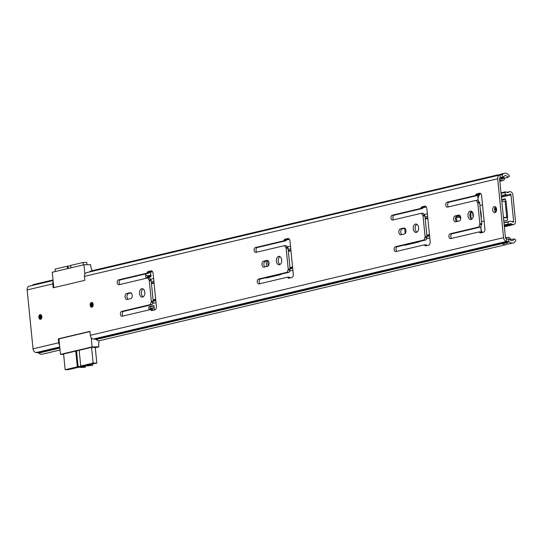 <?xml version="1.0" encoding="UTF-8"?>
<svg xmlns="http://www.w3.org/2000/svg" width="543" height="543" viewBox="0 0 543 543"><rect width="100%" height="100%" fill="white"/><g stroke="black" fill="none" stroke-linecap="round" stroke-linejoin="round"><path stroke-width="0.81" d="M91.923 307.182A2.382 1.514 89.6 0 1 91.706 307.209A2.382 1.514 89.6 0 1 90.179 305.01A2.382 1.514 89.6 0 1 91.455 302.471A2.382 1.514 89.6 0 1 91.672 302.444A2.382 1.514 89.6 0 1 93.199 304.643A2.382 1.514 89.6 0 1 91.923 307.182M40.589 319.311A2.382 1.514 89.6 0 1 40.372 319.338A2.382 1.514 89.6 0 1 38.845 317.139A2.382 1.514 89.6 0 1 40.121 314.601A2.382 1.514 89.6 0 1 40.338 314.573A2.382 1.514 89.6 0 1 41.865 316.773A2.382 1.514 89.6 0 1 40.589 319.311M143.142 296.845A4.222 2.688 89.6 0 1 141.37 292.908A4.222 2.688 89.6 0 1 143.081 288.944M142.578 297.075A4.222 2.688 89.6 0 1 142.191 297.123A4.222 2.688 89.6 0 1 139.49 293.227A4.222 2.688 89.6 0 1 141.743 288.727A4.222 2.688 89.6 0 1 142.13 288.679A4.222 2.688 89.6 0 1 144.838 292.575A4.222 2.688 89.6 0 1 142.578 297.075M280.025 264.509A4.222 2.688 89.6 0 1 278.254 260.565A4.222 2.688 89.6 0 1 279.964 256.601M279.462 264.74A4.222 2.688 89.6 0 1 279.075 264.787A4.222 2.688 89.6 0 1 276.373 260.884A4.222 2.688 89.6 0 1 278.627 256.384A4.222 2.688 89.6 0 1 279.014 256.344A4.222 2.688 89.6 0 1 281.722 260.24A4.222 2.688 89.6 0 1 279.462 264.74M416.909 232.166A4.222 2.688 89.6 0 1 415.137 228.23A4.222 2.688 89.6 0 1 416.848 224.266M416.345 232.397A4.222 2.688 89.6 0 1 415.958 232.445A4.222 2.688 89.6 0 1 413.257 228.549A4.222 2.688 89.6 0 1 415.517 224.049A4.222 2.688 89.6 0 1 415.897 224.001A4.222 2.688 89.6 0 1 418.605 227.897A4.222 2.688 89.6 0 1 416.345 232.397M471.657 219.229A4.222 2.688 89.6 0 1 469.892 215.293A4.222 2.688 89.6 0 1 471.602 211.329M471.1 219.46A4.222 2.688 89.6 0 1 470.713 219.508A4.222 2.688 89.6 0 1 468.012 215.612A4.222 2.688 89.6 0 1 470.265 211.112A4.222 2.688 89.6 0 1 470.652 211.064A4.222 2.688 89.6 0 1 473.36 214.96A4.222 2.688 89.6 0 1 471.1 219.46M495.603 212.299A3.061 1.948 89.6 0 1 494.585 209.625A3.061 1.948 89.6 0 1 495.562 206.937M494.945 212.659A3.061 1.948 89.6 0 1 494.659 212.693A3.061 1.948 89.6 0 1 492.698 209.863A3.061 1.948 89.6 0 1 494.334 206.598A3.061 1.948 89.6 0 1 494.619 206.564A3.061 1.948 89.6 0 1 496.58 209.394A3.061 1.948 89.6 0 1 494.945 212.659M128.155 299.247A2.993 1.907 89.6 0 1 126.974 296.111A2.993 1.907 89.6 0 1 128.576 293.512L131.033 292.935M123.146 316.006A2.45 1.561 89.6 0 1 122.27 313.433A2.45 1.561 89.6 0 1 123.573 311.377L152.121 304.63L153.092 302.227A1.364 0.869 -90.4 0 0 153.214 301.29L151.151 280.65A1.364 0.869 -90.4 0 0 150.852 279.815L149.461 277.962L147.567 277.975L119.019 284.722A2.45 1.561 89.6 0 1 118.795 284.749A2.45 1.561 89.6 0 1 117.22 282.489A2.45 1.561 89.6 0 1 118.53 279.876L146.943 273.163L147.302 272.389A2.315 1.473 89.6 0 1 148.266 271.48L150.906 270.855A2.993 1.907 89.6 0 1 151.185 270.821A2.993 1.907 89.6 0 1 153.085 273.373L156.391 306.49A2.993 1.907 89.6 0 1 154.803 309.897L152.162 310.521A2.315 1.473 89.6 0 1 151.952 310.548A2.315 1.473 89.6 0 1 151.069 310.094L150.574 309.524L122.161 316.236A2.45 1.561 89.6 0 1 121.937 316.264A2.45 1.561 89.6 0 1 120.37 314.003A2.45 1.561 89.6 0 1 121.68 311.39L150.228 304.643L151.198 302.241A1.364 0.869 -90.4 0 0 151.321 301.304L149.264 280.663A1.364 0.869 -90.4 0 0 148.958 279.828L147.567 277.975M153.167 310.284A2.315 1.473 89.6 0 1 152.963 310.08L152.468 309.51L150.574 309.524M119.996 284.491A2.45 1.561 89.6 0 1 119.121 281.919A2.45 1.561 89.6 0 1 120.424 279.862L148.836 273.149L149.196 272.376A2.315 1.473 89.6 0 1 150.16 271.466L151.918 271.045M265.038 266.905A2.993 1.907 89.6 0 1 263.864 263.776A2.993 1.907 89.6 0 1 265.459 261.176L267.916 260.592M260.029 283.67A2.45 1.561 89.6 0 1 259.154 281.091A2.45 1.561 89.6 0 1 260.457 279.034L289.005 272.287L289.976 269.885A1.364 0.869 -90.4 0 0 290.098 268.948L288.034 248.307A1.364 0.869 -90.4 0 0 287.736 247.472L286.344 245.626L284.451 245.64L255.902 252.38A2.45 1.561 89.6 0 1 255.678 252.407A2.45 1.561 89.6 0 1 254.104 250.147A2.45 1.561 89.6 0 1 255.414 247.533L283.826 240.82L284.186 240.047A2.315 1.473 89.6 0 1 285.15 239.137L287.79 238.513A2.993 1.907 89.6 0 1 288.068 238.479A2.993 1.907 89.6 0 1 289.969 241.031L293.274 274.147A2.993 1.907 89.6 0 1 291.693 277.554L289.046 278.179A2.315 1.473 89.6 0 1 288.835 278.206A2.315 1.473 89.6 0 1 287.953 277.758L287.457 277.188L259.045 283.901A2.45 1.561 89.6 0 1 258.821 283.928A2.45 1.561 89.6 0 1 257.253 281.661A2.45 1.561 89.6 0 1 258.563 279.048L287.111 272.308L288.082 269.898A1.364 0.869 -90.4 0 0 288.204 268.961L286.147 248.321A1.364 0.869 -90.4 0 0 285.842 247.486L284.451 245.64M290.05 277.941A2.315 1.473 89.6 0 1 289.847 277.744L289.351 277.174L287.457 277.188M256.88 252.149A2.45 1.561 89.6 0 1 256.011 249.576A2.45 1.561 89.6 0 1 257.307 247.52L285.72 240.807L286.08 240.033A2.315 1.473 89.6 0 1 287.043 239.124L288.801 238.71M401.922 234.562A2.993 1.907 89.6 0 1 400.748 231.433A2.993 1.907 89.6 0 1 402.343 228.834L404.8 228.25M396.913 251.328A2.45 1.561 89.6 0 1 396.037 248.748A2.45 1.561 89.6 0 1 397.34 246.698L425.888 239.952L426.859 237.542A1.364 0.869 -90.4 0 0 426.981 236.605L424.918 215.965A1.364 0.869 -90.4 0 0 424.619 215.13L423.228 213.284L421.334 213.297L392.786 220.044A2.45 1.561 89.6 0 1 392.562 220.071A2.45 1.561 89.6 0 1 390.987 217.804A2.45 1.561 89.6 0 1 392.297 215.191L420.71 208.478L421.069 207.711A2.315 1.473 89.6 0 1 422.033 206.802L424.674 206.177A2.993 1.907 89.6 0 1 424.952 206.143A2.993 1.907 89.6 0 1 426.852 208.695L430.158 241.811A2.993 1.907 89.6 0 1 428.576 245.219L425.929 245.843A2.315 1.473 89.6 0 1 425.719 245.864A2.315 1.473 89.6 0 1 424.836 245.416L424.341 244.845L395.928 251.558A2.45 1.561 89.6 0 1 395.704 251.585A2.45 1.561 89.6 0 1 394.137 249.325A2.45 1.561 89.6 0 1 395.447 246.712L423.995 239.965L424.965 237.556A1.364 0.869 -90.4 0 0 425.088 236.619L423.031 215.985A1.364 0.869 -90.4 0 0 422.725 215.143L421.334 213.297M426.934 245.606A2.315 1.473 89.6 0 1 426.73 245.402L426.235 244.832L424.341 244.845M393.763 219.813A2.45 1.561 89.6 0 1 392.894 217.234A2.45 1.561 89.6 0 1 394.191 215.177L422.603 208.464L422.963 207.697A2.315 1.473 89.6 0 1 423.927 206.788L425.685 206.367M456.677 221.625A2.993 1.907 89.6 0 1 455.496 218.496A2.993 1.907 89.6 0 1 457.097 215.897L459.548 215.313M451.661 238.391A2.45 1.561 89.6 0 1 450.792 235.818A2.45 1.561 89.6 0 1 452.088 233.761L480.643 227.015L481.614 224.605A1.364 0.869 -90.4 0 0 481.736 223.668L479.673 203.034A1.364 0.869 -90.4 0 0 479.374 202.193L477.983 200.347L476.089 200.36L447.541 207.107A2.45 1.561 89.6 0 1 447.317 207.134A2.45 1.561 89.6 0 1 445.742 204.867A2.45 1.561 89.6 0 1 447.052 202.261L475.464 195.548L475.824 194.774A2.315 1.473 89.6 0 1 476.788 193.865L479.428 193.24A2.993 1.907 89.6 0 1 479.707 193.206A2.993 1.907 89.6 0 1 481.607 195.758L484.913 228.874A2.993 1.907 89.6 0 1 483.324 232.282L480.684 232.906A2.315 1.473 89.6 0 1 480.474 232.933A2.315 1.473 89.6 0 1 479.591 232.479L479.096 231.909L450.683 238.621A2.45 1.561 89.6 0 1 450.459 238.649A2.45 1.561 89.6 0 1 448.885 236.388A2.45 1.561 89.6 0 1 450.201 233.775L478.75 227.028L479.72 224.619A1.364 0.869 -90.4 0 0 479.842 223.682L477.779 203.048A1.364 0.869 -90.4 0 0 477.48 202.206L476.089 200.36M481.689 232.669A2.315 1.473 89.6 0 1 481.485 232.465L480.989 231.895L479.096 231.909M448.518 206.876A2.45 1.561 89.6 0 1 447.642 204.297A2.45 1.561 89.6 0 1 448.946 202.24L477.358 195.534L477.718 194.761A2.315 1.473 89.6 0 1 478.675 193.851L480.44 193.43M510.481 240.128A3.339 2.545 -103.3 0 0 510.644 239.714L514.065 238.906A3.339 2.545 -103.3 0 1 512.402 240.624A3.339 2.545 -103.3 0 1 510.305 239.986A3.815 2.912 76.7 0 0 508.662 239.205L506.551 238.981A1.364 1.038 -103.3 0 1 505.458 237.651L499.58 178.742A1.364 1.038 -103.3 0 1 500.408 177.398L502.472 177.147A3.815 2.912 76.7 0 0 502.716 177.099A3.815 2.912 76.7 0 0 503.952 176.346A3.339 2.545 -103.3 0 1 505.031 175.681A3.339 2.545 -103.3 0 1 507.922 177.364L509.483 176.217A5.79 4.419 -103.3 0 0 504.467 173.292A5.79 4.419 -103.3 0 0 502.594 174.446A1.364 1.038 76.7 0 1 502.065 174.731L502.472 177.147L499.804 177.778M126.682 293.525L130.021 292.738A2.993 1.907 89.6 0 1 130.293 292.704A2.993 1.907 89.6 0 1 132.214 295.473A2.993 1.907 89.6 0 1 130.612 298.664L127.272 299.451A2.993 1.907 89.6 0 1 127.001 299.485A2.993 1.907 89.6 0 1 125.08 296.722A2.993 1.907 89.6 0 1 126.682 293.525L128.576 293.512M263.565 261.19L266.905 260.396A2.993 1.907 89.6 0 1 267.176 260.368A2.993 1.907 89.6 0 1 269.097 263.131A2.993 1.907 89.6 0 1 267.495 266.328L264.156 267.115A2.993 1.907 89.6 0 1 263.884 267.149A2.993 1.907 89.6 0 1 261.964 264.38A2.993 1.907 89.6 0 1 263.565 261.19L265.459 261.176M400.449 228.847L403.788 228.06A2.993 1.907 89.6 0 1 404.06 228.026A2.993 1.907 89.6 0 1 405.981 230.789A2.993 1.907 89.6 0 1 404.379 233.985L401.039 234.773A2.993 1.907 89.6 0 1 400.768 234.807A2.993 1.907 89.6 0 1 398.847 232.037A2.993 1.907 89.6 0 1 400.449 228.847L402.343 228.834M455.204 215.91L458.536 215.123A2.993 1.907 89.6 0 1 458.815 215.089A2.993 1.907 89.6 0 1 460.735 217.858A2.993 1.907 89.6 0 1 459.134 221.049L455.794 221.836A2.993 1.907 89.6 0 1 455.523 221.87A2.993 1.907 89.6 0 1 453.602 219.1A2.993 1.907 89.6 0 1 455.204 215.91L457.097 215.897M60.049 350.018L42.429 354.179A5.79 4.419 -103.3 0 1 38.791 353.065A1.364 1.038 76.7 0 0 38.2 352.787L36.089 352.57A3.815 2.912 -103.3 0 1 33.028 348.83L58.698 342.769L58.305 338.839L89.955 331.359L90.348 335.289L503.565 237.664L497.687 178.762A3.815 2.912 -103.3 0 1 499.757 175.029A3.815 2.912 -103.3 0 1 500.001 174.982L502.065 174.731M53.214 281.525A3.815 2.912 76.7 0 0 52.814 283.867L53.207 287.797L84.864 280.317L84.47 276.387A3.815 2.912 -103.3 0 1 86.534 272.654L499.757 175.029M33.028 348.83L27.15 289.928A3.815 2.912 -103.3 0 1 29.213 286.195L53.119 280.548M507.725 243.759A5.79 4.419 -103.3 0 1 506.124 244.628A5.79 4.419 -103.3 0 1 502.73 243.726L506.151 242.918A5.79 4.419 76.7 0 0 509.544 243.814L512.965 243.006A5.79 4.419 -103.3 0 0 515.85 240.026L514.065 238.906M505.94 242.802L502.655 243.576M506.124 244.628L99.749 340.637A5.79 4.419 -103.3 0 1 96.111 339.524A1.364 1.038 76.7 0 0 95.52 339.246L93.41 339.029A3.815 2.912 -103.3 0 1 90.348 335.289M512.965 243.006A5.79 4.419 -103.3 0 1 509.327 241.9A1.364 1.038 76.7 0 0 508.743 241.621L506.626 241.397A3.815 2.912 -103.3 0 1 503.565 237.664M58.698 342.769A3.815 2.912 76.7 0 0 59.56 345.097M500.795 177.554L500.829 177.86A1.229 0.937 -103.3 0 0 501.895 179.061L502.628 179.061A1.229 0.937 -103.3 0 0 503.456 177.839L503.388 177.167A2.179 1.663 -103.3 0 1 503.375 176.862A3.339 2.545 -103.3 0 1 503.375 176.862A3.339 2.545 -103.3 0 1 504.501 178.172L507.922 177.364M32.159 285.503A5.79 4.419 -103.3 0 1 33.931 284.464L53.058 279.944M495.908 175.966L495.956 175.844A5.79 4.419 -103.3 0 1 497.626 174.914A5.79 4.419 -103.3 0 1 499.445 174.975M504.467 173.292L501.046 174.106A5.79 4.419 76.7 0 0 499.377 175.036M89.48 271.955A5.79 4.419 -103.3 0 1 91.251 270.923L497.626 174.914M506.028 238.757A2.715 2.077 -103.3 0 1 507.583 237.393A2.715 2.077 -103.3 0 1 507.719 237.386L508.452 237.379A2.715 2.077 -103.3 0 1 510.759 239.687M504.623 178.145A2.715 2.077 -103.3 0 1 503.347 180.425A2.715 2.077 -103.3 0 1 502.777 180.534L502.044 180.541A2.715 2.077 -103.3 0 1 499.689 177.982M478.75 227.028L480.643 227.015M475.464 195.548L477.358 195.534M423.995 239.965L425.888 239.952M420.71 208.478L422.603 208.464M287.111 272.308L289.005 272.287M283.826 240.82L285.72 240.807M150.228 304.643L152.121 304.63M146.943 273.163L148.836 273.149M509.456 239.422A1.229 0.937 -103.3 0 0 508.601 238.859L507.861 238.866A1.229 0.937 -103.3 0 0 507.359 239.069M59.235 338.832L58.305 338.839M84.871 274.052L83.941 264.753L90.667 264.706L90.939 267.4L92.167 270.706M63.626 354.369L60.483 354.389L92.14 346.909L91.21 337.617M92.14 346.909L98.867 346.862L95.283 347.71M99.186 340.719L98.602 344.167L98.867 346.862M83.941 264.753L52.284 272.233L53.825 287.647M95.249 347.384L91.692 347.31L63.592 353.975M60.483 354.389L58.943 338.9L89.975 331.569M83.337 264.896L83.093 262.486L70.685 265.418L70.929 267.828M67.508 268.636L67.264 266.226L55.114 269.097L55.359 271.507M67.264 266.226L70.705 265.608M83.093 262.486L86.771 262.459L87.002 264.733M68.106 266.219L68.33 268.446M82.712 366.172L82.78 366.878A3.475 0.387 -5.7 0 1 81.884 366.912A3.475 0.387 -5.7 0 1 80.608 366.735A3.475 0.387 -5.7 0 1 82.563 366.192A3.475 0.387 -5.7 0 1 86.249 365.88A3.475 0.387 -5.7 0 1 86.948 365.894L92.602 365.351L86.452 365.398L96.817 363.07L93.138 363.097L91.563 347.337M63.585 353.948L65.16 369.708L77.31 366.837L75.735 351.077M79.156 350.269L80.731 366.03L93.138 363.097M95.235 347.282L96.817 363.07M65.16 369.708L68.316 369.681L77.893 367.421L84.043 367.373L85.55 366.987L85.441 365.901M85.299 365.907L85.55 366.987M85.4 366.959L83.337 366.871L83.262 366.097M82.78 366.878L83.337 366.871M80.731 366.03L77.31 366.837M76.556 350.88L78.151 366.83M92.459 363.98L92.602 365.351M92.948 303.517A1.534 0.977 -90.4 0 0 92.514 305.044A1.534 0.977 -90.4 0 0 92.968 306.116M41.614 315.646A1.534 0.977 -90.4 0 0 41.18 317.166A1.534 0.977 -90.4 0 0 41.635 318.246M458.611 215.537A1.215 0.774 89.6 0 1 458.652 215.768L459.147 216.847L460.742 217.994M460.742 218.184L460.247 218.191L460.41 217.804A1.215 0.774 89.6 0 1 460.532 217.791A1.215 0.774 89.6 0 1 460.735 217.831M455.489 219.08L456.453 219.073A1.215 0.774 89.6 0 1 456.025 218.164A1.215 0.774 89.6 0 1 456.113 217.39M503.816 221.157L507.128 220.377A0.679 0.434 89.6 0 0 507.488 219.603L507.264 217.376L507.691 217.275L506.076 201.114L505.126 201.222L506.741 217.383L507.691 217.275M501.664 199.607L504.976 198.826A0.679 0.434 89.6 0 1 505.472 199.396L505.648 201.181M503.985 222.888L508.513 221.815A5.79 4.419 -103.3 0 1 509.578 221.361A5.79 4.419 -103.3 0 1 512.728 222.08A0.814 0.624 76.7 0 0 513.617 221.381L510.97 194.876A0.814 0.624 76.7 0 0 509.945 194.19A5.79 4.419 -103.3 0 1 508.479 194.937A5.79 4.419 -103.3 0 1 505.791 194.509L501.257 195.582M471.31 211.539A3.061 1.948 89.6 0 1 472.824 214.071L473.123 217.071M458.652 215.768A5.586 3.55 89.6 0 1 460.41 217.804M471.263 218.944L470.869 214.967A3.061 1.948 89.6 0 1 471.826 211.845M508.513 221.815A1.364 1.038 76.7 0 0 508.397 223.954L508.92 224.585A3.339 2.545 -103.3 0 1 510.142 223.75A3.339 2.545 -103.3 0 1 511.961 224.157A3.272 2.498 76.7 0 0 513.739 224.564A3.272 2.498 76.7 0 0 515.511 221.368L512.864 194.856A3.272 2.498 76.7 0 0 509.592 191.699A3.272 2.498 76.7 0 0 508.764 192.12A3.339 2.545 -103.3 0 1 507.915 192.548A3.339 2.545 -103.3 0 1 505.642 191.74L505.248 192.378A1.364 1.038 76.7 0 0 505.791 194.509M501.705 200.034L505.411 199.159M458.964 216.474A1.581 1.005 89.6 0 1 458.02 217.56L456.88 217.567L457.382 216.026L458.774 216.012M456.453 219.073A1.581 1.005 89.6 0 1 456.622 221.592M147.35 276.387L150.94 275.539M500.985 192.84L505.642 191.74M504.264 225.684L508.92 224.585M503.476 217.757L505.2 217.743A3.136 0.346 174.3 0 0 507.291 217.621M506.741 217.383L503.436 217.404M501.827 201.243L505.126 201.222M455.787 217.22L456.88 217.567M455.882 220.668L455.557 219.671M495.997 211.566A23.016 14.634 89.6 0 1 495.935 210.969A23.016 14.634 89.6 0 1 495.82 209.51M267.115 277.459A2.722 1.731 -90.4 0 0 267.468 277.744M405.716 244.717A2.722 1.731 -90.4 0 0 406.062 245.002M149.468 309.788A2.382 1.819 -103.3 0 1 150.54 308.858A2.382 1.819 -103.3 0 1 150.587 308.845L150.384 306.802L153.974 305.953M265.88 277.751A2.722 1.731 -90.4 0 0 266.525 277.941A2.722 1.731 -90.4 0 0 266.769 277.907L280.459 274.677A2.722 1.731 -90.4 0 0 281.274 274.12M480.725 226.811L481.057 230.11A3.475 2.206 -90.4 0 0 482.109 232.567M404.474 245.008A2.722 1.731 -90.4 0 0 405.119 245.198A2.722 1.731 -90.4 0 0 405.363 245.164L419.053 241.934A2.722 1.731 -90.4 0 0 419.868 241.37M153.153 310.27L154.382 309.978L153.94 305.6L148.809 306.815L149.115 309.87M147.458 277.493L147.289 275.803A2.382 1.819 -103.3 0 1 145.558 273.923M478.098 200.503L477.813 197.652A3.475 2.206 89.6 0 1 478.458 194.632L479.557 193.742M149.081 272.627L150.615 272.267L151.049 276.645L145.918 277.86L145.524 273.93M268.14 265.975L267.611 260.667M266.62 266.532L266.07 261.027M405.18 233.476L404.664 228.284M148.809 306.815L150.384 306.802M149.814 275.803L147.553 275.824A2.382 1.819 -103.3 0 1 147.289 275.803M482.232 232.54L481.173 230.083L480.826 226.567M480.922 193.885L480.093 193.634L477.935 197.625L478.24 200.693M480.331 209.605A16.874 12.889 -103.3 0 1 481.179 218.123M496.397 208.315L496.587 209.713M481.532 221.673L484.132 221.062M479.924 205.512L482.523 204.901M494.822 208.118L494.945 209.313L496.54 209.299M496.451 208.668L495.25 208.682L494.945 209.313M495.25 208.682L496.159 207.718M496.159 211.56L495.162 211.566L495.583 212.035M494.585 209.517L496.56 209.503M84.47 276.387L497.687 178.762M27.15 289.928L52.814 283.867M96.111 339.524L509.327 241.9M38.791 353.065L59.859 348.09M95.52 339.246L508.743 241.621L508.662 239.205M38.2 352.787L59.818 347.683M93.41 339.029L506.626 241.397L506.551 238.981M36.089 352.57L59.744 346.984M500.232 177.439L500.001 174.982M500.66 174.9L502.594 174.446M505.967 238.703A2.722 2.084 -103.3 0 1 507.271 237.447A2.722 2.084 -103.3 0 1 507.427 237.413M499.831 181.24L502.689 180.561A1.5 0.95 -90.4 0 0 502.777 180.534M502.044 180.541A1.5 0.95 89.6 0 1 501.956 180.568L499.811 181.07M503.347 180.425L503.049 180.52A2.722 2.084 76.7 0 1 502.689 180.561L501.956 180.568A2.722 2.084 76.7 0 1 499.621 178.165M499.831 181.281L503.049 180.52A2.722 2.084 76.7 0 0 503.198 180.473M477.48 202.206L479.374 202.193M477.779 203.048L479.673 203.034M479.842 223.682L481.736 223.668M479.72 224.619L481.614 224.605M450.201 233.775L452.088 233.761M479.591 232.479L481.485 232.465M479.428 193.24L479.978 193.233M476.788 193.865L478.675 193.851M475.824 194.774L477.718 194.761M447.052 202.261L448.946 202.24M458.536 215.123L459.086 215.116M422.725 215.143L424.619 215.13M423.031 215.985L424.918 215.965M425.088 236.619L426.981 236.605M424.965 237.556L426.859 237.542M395.447 246.712L397.34 246.698M424.836 245.416L426.73 245.402M424.674 206.177L425.223 206.17M422.033 206.802L423.927 206.788M421.069 207.711L422.963 207.697M392.297 215.191L394.191 215.177M403.788 228.06L404.331 228.053M285.842 247.486L287.736 247.472M286.147 248.321L288.034 248.307M288.204 268.961L290.098 268.948M288.082 269.898L289.976 269.885M258.563 279.048L260.457 279.034M287.953 277.758L289.847 277.744M287.79 238.513L288.34 238.513M285.15 239.137L287.043 239.124M284.186 240.047L286.08 240.033M255.414 247.533L257.307 247.52M266.905 260.396L267.448 260.396M148.958 279.828L150.852 279.815M149.264 280.663L151.151 280.65M151.321 301.304L153.214 301.29M151.198 302.241L153.092 302.227M121.68 311.39L123.573 311.377M151.069 310.094L152.963 310.08M150.906 270.855L151.456 270.848M148.266 271.48L150.16 271.466M147.302 272.389L149.196 272.376M118.53 279.876L120.424 279.862M130.021 292.738L130.564 292.731M500.822 177.799L503.388 177.188M503.456 177.86L501.006 178.443M502.73 243.726L503.266 243.726A0.814 0.624 76.7 0 0 503.68 243.502M507.997 238.859L507.461 238.988M92.038 302.512A2.382 1.514 -90.4 0 0 90.925 305.173A2.382 1.514 -90.4 0 0 92.072 307.134M92.663 306.659A1.873 1.188 89.6 0 1 91.244 305.098A1.873 1.188 89.6 0 1 92.636 302.98M92.853 303.313A1.534 0.977 -90.4 0 0 92.677 303.286A1.534 0.977 -90.4 0 0 91.726 305.051A1.534 0.977 -90.4 0 0 92.697 306.354A1.534 0.977 -90.4 0 0 92.873 306.327L92.697 306.354M40.705 314.641A2.382 1.514 -90.4 0 0 39.591 317.302A2.382 1.514 -90.4 0 0 40.739 319.264M41.336 318.789A1.873 1.188 89.6 0 1 39.917 317.227A1.873 1.188 89.6 0 1 41.309 315.11M41.519 315.442A1.534 0.977 -90.4 0 0 41.343 315.415A1.534 0.977 -90.4 0 0 40.392 317.173A1.534 0.977 -90.4 0 0 41.363 318.483A1.534 0.977 -90.4 0 0 41.539 318.456M501.413 197.129L510.97 194.876M512.151 221.727L513.617 221.381M147.404 276.923L150.995 276.075M501.04 193.369L505.248 192.378M508.397 223.954L504.189 224.951M154.144 307.65L150.554 308.499M504.291 225.969L511.961 224.157M506.965 192.541L508.764 192.12M469.899 214.974L470.869 214.967M152.603 303.428L156.004 302.627M426.37 238.75L429.771 237.943M289.487 271.086L292.887 270.285M150.452 279.278L153.601 278.532M287.335 246.936L290.485 246.189M424.219 214.594L427.368 213.847M149.176 272.43L152.502 271.643M286.059 240.087L289.385 239.3M422.943 207.745L426.269 206.958M477.691 194.815L478.458 194.632M151.259 281.715L153.859 281.098M151.395 283.079L153.995 282.469M151.456 283.724L154.056 283.107M153.201 301.141L155.8 300.523M153.126 300.408L155.726 299.797M153.072 299.885L155.671 299.268M288.143 249.373L290.743 248.755M288.34 251.382L290.939 250.764M288.279 250.737L290.878 250.126M290.084 268.799L292.684 268.188M289.955 267.543L292.555 266.932M290.01 268.066L292.609 267.455M425.026 217.03L427.626 216.419M425.23 219.039L427.823 218.429M425.162 218.401L427.762 217.784M426.968 236.463L429.567 235.845M426.839 235.2L429.438 234.59M426.893 235.73L429.493 235.112M147.553 275.824L150.893 275.036M496.322 208.098L495.386 208.105M499.791 177.792L502.716 177.099M507.583 237.393L505.492 237.868M503.429 243.556L506.151 242.918M504.372 226.777L513.739 224.564M506.571 192.412L509.592 191.699M503.965 222.691L509.578 221.361M501.365 196.62L508.479 194.937M150.54 308.858L154.178 307.996"/></g></svg>
